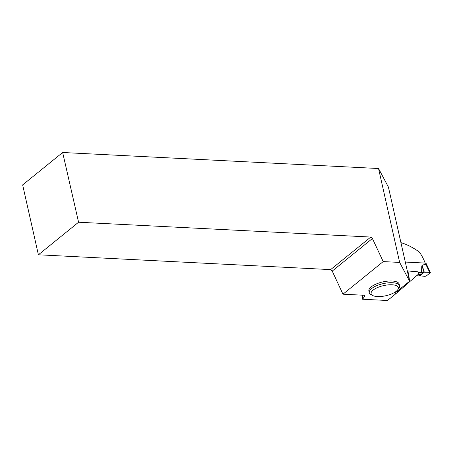 <?xml version="1.0" encoding="UTF-8"?>
<svg xmlns="http://www.w3.org/2000/svg" width="453" height="453" viewBox="0 0 453 453"><rect width="100%" height="100%" fill="white"/><g stroke="black" fill="none" stroke-linecap="round" stroke-linejoin="round"><path stroke-width="0.68" d="M425.899 263.527L425.616 263.097L405.299 262.066M418.351 272.485L421.471 272.644L421.788 266.188L422.066 265.192L422.111 266.166L421.788 266.188M425.616 263.097L426.007 264.178L422.066 265.192M418.838 275.877L423.572 272.751L420.305 275.401L418.917 275.894L416.601 275.764M419.218 275.769L425.01 276.353L426.267 275.996L430.225 272.791L429.937 272.361L424.297 272.202L421.471 272.644L423.572 272.751M430.225 272.791L426.007 264.178L426.296 264.654L425.792 264.286L422.117 265.277L424.297 272.202L419.665 275.951L426.267 275.996L430.225 272.791C430.005 271.879 426.069 272.468 424.297 272.202M421.794 272.621L422.111 266.166L424.019 272.225M429.682 272.349L425.746 264.201M409.614 281.2L396.058 292.185L395.401 293.017L395.543 293.98L387.485 300.503L362.61 299.24L364.846 296.002L364.365 295.282L342.966 294.195L383.21 261.591L399.642 262.423L409.614 281.2L388.408 187.089L378.544 168.522L399.642 262.423M399.535 285.86L399.15 284.139A15.51 5.764 167.3 0 0 382.751 281.93A15.51 5.764 167.3 0 0 368.889 290.962L369.274 292.678A15.51 5.764 -12.7 0 1 383.136 283.646A15.51 5.764 -12.7 0 1 399.535 285.86A15.51 5.764 -12.7 0 1 398.776 288.391L397.655 289.886A13.958 5.187 -12.7 0 1 377.451 296.562A13.958 5.187 -12.7 0 1 372.7 295.509A13.958 5.187 -12.7 0 1 383.578 285.611A13.958 5.187 -12.7 0 1 397.655 289.886M425.186 263.074A53.664 29.932 -87.1 0 0 419.376 252.072C413.164 247.593 407.015 244.45 400.922 242.638M362.61 299.24L362.417 295.18M409.552 281.251A53.664 29.932 92.9 0 1 409.603 281.777L402.004 288.436A59.864 33.392 92.9 0 0 401.987 287.383M409.603 281.777L418.198 274.388L418.357 272.389L417.394 271.743L407.298 270.917M62.656 152.497L22.65 184.909L38.397 254.784L78.579 222.23L62.656 152.497L378.544 168.522M78.579 222.23L370.803 237.061L372.411 238.527L383.21 261.591M38.397 254.784L330.622 269.614L370.803 237.061M330.622 269.614L332.225 271.087L372.411 238.527M342.966 294.195L332.225 271.087M397.564 290.962A59.864 33.392 92.9 0 1 397.541 292.247L395.543 293.98M397.541 292.247L402.004 288.436M372.7 295.509L371.047 294.643A15.51 5.764 -12.7 0 1 369.274 292.678M417.887 274.66L420.203 274.773M418.204 274.365L420.65 274.49M418.317 272.949L422.898 273.182M407.847 271.002A53.664 29.932 92.9 0 1 409.484 280.617M418.878 275.928L416.335 275.803M426.035 263.267L430.35 272.519"/></g></svg>
